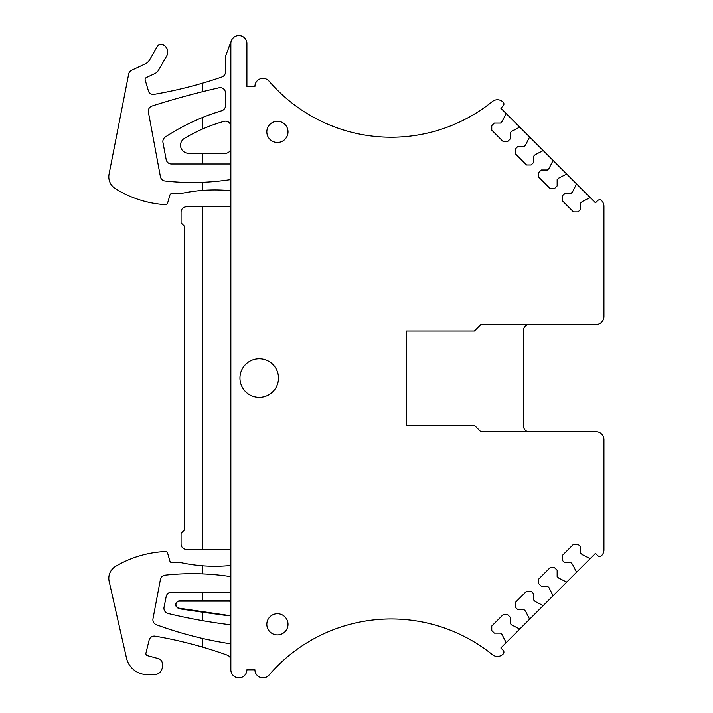 <?xml version="1.0" encoding="UTF-8"?>
<svg xmlns="http://www.w3.org/2000/svg" width="713" height="713" viewBox="0 0 713 713"><rect width="100%" height="100%" fill="white"/><g stroke="black" fill="none" stroke-linecap="round" stroke-linejoin="round"><path stroke-width="1.07" d="M595.908 431.623L480.82 431.623L595.908 431.623A8.03 8.03 0 0 1 603.938 439.654L603.938 549.919A8.03 8.03 0 0 1 601.522 555.659A2.674 2.674 0 0 1 597.761 555.641L595.471 553.35L590.703 558.119A1.069 1.069 0 0 1 589.464 558.315L582.129 554.58L580.614 553.065L580.614 546.826L578.056 544.269L573.519 544.269L562.165 555.623L562.165 560.168L564.714 562.717L570.961 562.717L572.477 564.233L576.211 571.568A1.069 1.069 0 0 1 576.015 572.806L567.236 581.585A1.069 1.069 0 0 1 565.997 581.781L558.662 578.047L557.147 576.532L557.147 570.293L554.589 567.735L550.053 567.735L538.698 579.09L538.698 583.635L541.247 586.184L547.495 586.184L549.01 587.699L552.744 595.034A1.069 1.069 0 0 1 552.548 596.273L543.769 605.052A1.069 1.069 0 0 1 542.531 605.248L535.196 601.514L533.68 599.998L533.68 593.76L531.123 591.202L526.586 591.202L515.232 602.556L515.232 607.102L517.781 609.651L524.028 609.651L525.543 611.166L529.278 618.501A1.069 1.069 0 0 1 529.082 619.74L520.303 628.518A1.069 1.069 0 0 1 519.055 628.714L511.729 624.98L510.214 623.465L510.214 617.226L507.656 614.668L503.12 614.668L491.765 626.023L491.765 630.568L494.314 633.117L500.562 633.117L502.077 634.632L505.811 641.967A1.069 1.069 0 0 1 505.615 643.206L500.847 647.974L503.137 650.265A2.674 2.674 0 0 1 503.155 654.026A8.03 8.03 0 0 1 492.371 654.659A161.12 161.12 0 0 0 269.051 675.059A8.03 8.03 0 0 1 254.933 669.819L246.903 669.819A8.03 8.03 0 0 1 238.882 677.849A8.03 8.03 0 0 1 230.852 669.819L230.852 43.546A8.03 8.03 0 0 1 231.235 41.087L225.495 56.398L225.495 71.924A5.356 5.356 0 0 1 221.886 76.977A428.219 428.219 0 0 1 202.483 83.171L202.483 91.71A809.451 809.451 0 0 0 152.029 106.023A5.356 5.356 0 0 0 148.393 112.101L160.407 176.681A5.356 5.356 0 0 0 165.086 181.022A251.885 251.885 0 0 0 230.852 179.56M230.852 549.384L202.483 549.384L202.483 206.806L186.423 206.806A5.356 5.356 0 0 0 181.066 212.162L181.066 222.866L184.284 226.083L184.284 530.115L181.066 533.324L181.066 544.028A5.356 5.356 0 0 0 186.423 549.384L202.483 549.384M230.852 206.806L202.483 206.806M230.852 660.185A5.356 5.356 0 0 0 227.304 655.149A428.219 428.219 0 0 0 155.211 636.174A5.356 5.356 0 0 0 149.106 640.185L145.951 653.099A2.139 2.139 0 0 0 147.484 655.675L158.366 658.598A5.356 5.356 0 0 1 162.332 663.767L162.332 666.61A8.03 8.03 0 0 1 154.302 674.641L147.341 674.641A21.408 21.408 0 0 1 126.459 657.947L109.151 581.38A13.921 13.921 0 0 1 115.64 566.336A107.057 107.057 0 0 1 165.452 551.532A2.139 2.139 0 0 1 167.6 553.074L169.908 561.113A2.139 2.139 0 0 0 171.967 562.664L181.066 562.664A160.585 160.585 0 0 0 230.852 565.471M230.852 576.648A251.885 251.885 0 0 0 165.086 575.168A5.356 5.356 0 0 0 160.407 579.5L152.983 618.741A5.356 5.356 0 0 0 156.405 624.757A383.674 383.674 0 0 0 230.032 643.723A5.356 5.356 0 0 0 230.852 643.786M202.483 592.209L202.483 600.587L179.453 600.587C174.355 602.94 174.159 605.658 178.856 608.724L202.483 612.182L202.483 620.649A535.276 535.276 0 0 1 168.027 613.465A5.356 5.356 0 0 1 164.043 607.218L166.182 596.514A5.356 5.356 0 0 1 171.432 592.209L230.852 592.209M202.483 600.587L228.713 600.774A7.495 7.495 0 0 1 230.852 601.086M230.852 601.487A7.112 7.112 0 0 0 228.713 601.157L228.713 600.774M179.453 600.587L179.453 601.157A3.52 3.52 0 0 0 175.942 604.419A3.52 3.52 0 0 0 178.945 608.162L227.679 615.301A7.112 7.112 0 0 0 230.852 615.043M202.483 612.182L227.625 615.675A7.495 7.495 0 0 0 230.852 615.444M202.483 620.649A535.276 535.276 0 0 0 230.852 624.82M474.395 425.198L480.82 431.623L474.395 425.198L406.535 425.198L406.535 330.992L474.395 330.992L480.82 324.567L474.395 330.992M595.908 324.567L480.82 324.567L595.908 324.567A8.03 8.03 0 0 0 603.938 316.536L603.938 284.425M590.703 198.071A1.069 1.069 0 0 0 589.464 197.875L582.129 201.61L580.614 203.125L580.614 209.372L578.056 211.93L573.519 211.93L562.165 200.567L562.165 196.03L564.714 193.473L570.961 193.473L572.477 191.957L576.211 184.631A1.069 1.069 0 0 0 576.015 183.384L595.471 202.84L597.761 200.558A2.674 2.674 0 0 1 601.522 200.54A8.03 8.03 0 0 1 603.938 206.271L603.938 316.536M576.015 183.384L567.236 174.605A1.069 1.069 0 0 0 565.997 174.409L558.662 178.143L557.147 179.658L557.147 185.906L554.589 188.455L550.053 188.455L538.698 177.1L538.698 172.564L541.247 170.006L547.495 170.006L549.01 168.491L552.744 161.165A1.069 1.069 0 0 0 552.548 159.917L543.769 151.138A1.069 1.069 0 0 0 542.531 150.942L535.196 154.676L533.68 156.192L533.68 162.439L531.123 164.988L526.586 164.988L515.232 153.634L515.232 149.097L517.781 146.539L524.028 146.539L525.543 145.024L529.278 137.698A1.069 1.069 0 0 0 529.082 136.45L520.303 127.672A1.069 1.069 0 0 0 519.055 127.475L511.729 131.21L510.214 132.725L510.214 138.973L507.656 141.522L503.12 141.522L491.765 130.167L491.765 125.631L494.314 123.073L500.562 123.073L502.077 121.558L505.811 114.232A1.069 1.069 0 0 0 505.615 112.984L520.303 127.672M231.226 41.087L231.36 40.739A8.03 8.03 0 0 1 246.903 43.546L246.903 86.371L254.933 86.371A8.03 8.03 0 0 1 269.051 81.139A161.12 161.12 0 0 0 492.371 101.531A8.03 8.03 0 0 1 503.155 102.164A2.674 2.674 0 0 1 503.137 105.934L500.847 108.216L505.615 112.984M259.22 397.364A19.269 19.269 0 0 0 278.489 378.095A19.269 19.269 0 0 0 259.22 358.826A19.269 19.269 0 0 0 239.951 378.095A19.269 19.269 0 0 0 259.22 397.364M277.419 142.466A10.597 10.597 0 0 0 288.016 131.869A10.597 10.597 0 0 0 277.419 121.272A10.597 10.597 0 0 0 266.822 131.869A10.597 10.597 0 0 0 277.419 142.466M277.419 634.918A10.597 10.597 0 0 0 288.016 624.321A10.597 10.597 0 0 0 277.419 613.724A10.597 10.597 0 0 0 266.822 624.321A10.597 10.597 0 0 0 277.419 634.918M230.852 126.522A5.356 5.356 0 0 0 224.06 121.362A160.585 160.585 0 0 0 184.435 138.367A8.03 8.03 0 0 0 188.562 153.286L202.483 153.286L202.483 163.99L171.432 163.99A5.356 5.356 0 0 1 166.174 159.623L162.956 142.493A5.356 5.356 0 0 1 165.282 137.03A214.114 214.114 0 0 1 221.672 110.773A5.356 5.356 0 0 0 225.495 105.64L225.495 93.002A5.356 5.356 0 0 0 218.962 87.788A809.451 809.451 0 0 0 202.483 91.71M202.483 153.286L225.495 153.286A5.356 5.356 0 0 0 230.852 147.93M202.483 163.99L230.852 163.99M230.852 190.727A160.585 160.585 0 0 0 181.066 193.535L171.967 193.535A2.139 2.139 0 0 0 169.908 195.086L167.6 203.116A2.139 2.139 0 0 1 165.416 204.667A107.057 107.057 0 0 1 115.354 188.642A13.921 13.921 0 0 1 109.062 174.159L128.679 74.027A5.356 5.356 0 0 1 131.664 70.204L145.006 63.983A10.704 10.704 0 0 0 149.757 59.634L157.341 46.497A4.278 4.278 0 0 1 162.635 44.661A8.03 8.03 0 0 1 166.61 56.131L158.438 70.293A8.03 8.03 0 0 1 154.873 73.555L146.352 77.53A2.139 2.139 0 0 0 145.202 80.079L148.545 91.335A3.208 3.208 0 0 0 149.169 92.485A5.356 5.356 0 0 0 154.168 94.33A428.219 428.219 0 0 0 202.483 83.171M576.015 572.806L590.703 558.119M552.548 596.273L567.236 581.585M529.082 619.74L543.769 605.052M505.615 643.206L520.303 628.518M603.938 439.654L603.938 471.774M528.993 324.567A5.356 5.356 0 0 0 523.645 329.923L523.645 426.276A5.356 5.356 0 0 0 528.993 431.623M529.082 136.45L543.769 151.138M552.548 159.917L567.236 174.605M202.483 565.783L202.483 573.894M202.483 638.447L202.483 647.083M179.453 601.157L228.713 601.157M202.483 117.511L202.483 129.044M202.483 182.305L202.483 190.407M178.856 608.724L178.945 608.162"/></g></svg>
